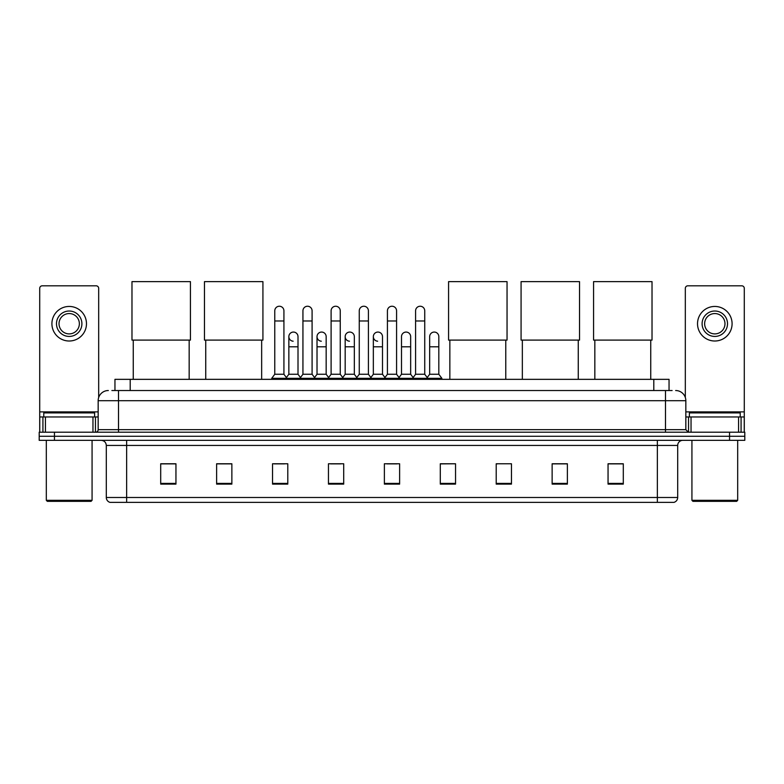 <?xml version="1.0" encoding="UTF-8"?>
<svg xmlns="http://www.w3.org/2000/svg" width="784" height="784" viewBox="0 0 784 784"><rect width="100%" height="100%" fill="white"/><g stroke="black" fill="none" stroke-linecap="round" stroke-linejoin="round"><path stroke-width="1.18" d="M114.954 390.53L114.954 379.338L669.046 379.338L669.046 390.53M112.132 390.53L672.104 390.53M111.896 390.53L118.502 390.53L118.502 400.693L98.167 400.693L98.167 429.671A2.538 2.538 0 0 1 95.628 432.209M108.339 390.53A10.163 10.163 0 0 0 98.167 400.693M675.661 390.53A10.163 10.163 0 0 1 685.833 400.693L685.833 429.671L688.372 432.209M54.449 432.209L39.2 432.209L39.2 436.276L54.449 436.276L39.2 436.276L39.2 440.343L54.449 440.343L54.449 436.276L729.551 436.276L54.449 436.276L54.449 432.209L729.551 432.209L729.551 436.276L744.8 436.276L729.551 436.276L729.551 440.343L54.449 440.343M729.551 440.343L744.8 440.343L744.8 432.209L729.551 432.209M677.699 497.487C677.552 499.918 676.337 501.544 674.034 502.368L657.364 502.368L657.364 497.487L677.699 497.487L677.699 445.43A5.086 5.086 0 0 1 682.776 440.343M657.364 502.368L109.966 502.368A5.086 5.086 0 0 1 106.301 497.487L106.301 445.43C106.007 442.343 104.311 440.647 101.224 440.343M623.3 484.11L623.3 463.775L608.051 463.775L608.051 484.11L623.3 484.11M567.381 484.11L567.381 463.775L552.132 463.775L552.132 484.11L567.381 484.11M511.462 484.11L511.462 463.775L496.213 463.775L496.213 484.11L511.462 484.11M455.543 484.11L455.543 463.775L440.294 463.775L440.294 484.11L455.543 484.11M175.949 484.11L175.949 463.775L160.7 463.775L160.7 484.11L175.949 484.11M231.868 484.11L231.868 463.775L216.619 463.775L216.619 484.11L231.868 484.11M287.787 484.11L287.787 463.775L272.538 463.775L272.538 484.11L287.787 484.11M343.706 484.11L343.706 463.775L328.457 463.775L328.457 484.11L343.706 484.11M399.624 484.11L399.624 463.775L384.376 463.775L384.376 484.11L399.624 484.11M496.213 463.883L497.379 463.883M330.593 463.883L340.756 463.883M274.263 463.883L284.435 463.883M455.543 463.775L440.294 463.883L455.543 463.775M386.914 463.883L397.086 463.883M231.868 463.883L216.619 463.883M175.949 463.883L160.7 463.883M567.381 463.883L552.132 463.883M623.3 463.883L608.051 463.883M92.963 432.209L92.963 416.961L45.423 416.961L45.423 432.209M98.676 397.517L98.676 288.345A2.538 2.538 0 0 0 96.138 285.807L42.248 285.807A2.538 2.538 0 0 0 39.71 288.345L39.71 416.961L45.423 416.961M92.963 416.961L98.167 416.961M39.71 432.209L39.71 416.961M69.198 311.023A12.711 12.711 0 0 0 56.487 323.723A12.711 12.711 0 0 0 69.198 336.434A12.711 12.711 0 0 0 81.899 323.723A12.711 12.711 0 0 0 69.198 311.023M69.198 313.561A10.163 10.163 0 0 0 59.025 323.723A10.163 10.163 0 0 0 69.198 333.896A10.163 10.163 0 0 0 79.36 323.723A10.163 10.163 0 0 0 69.198 313.561M69.198 341.011A17.287 17.287 0 0 0 86.475 323.723A17.287 17.287 0 0 0 69.198 306.446A17.287 17.287 0 0 0 51.911 323.723A17.287 17.287 0 0 0 69.198 341.011M91.052 501.348L47.334 501.348L46.315 500.329L92.071 500.329L91.052 501.348M46.315 440.343L46.315 500.329M92.071 440.343L92.071 500.329M94.609 416.961L94.609 412.894L43.777 412.894L43.777 416.961M133.251 340.099L133.251 379.338M189.169 340.099L189.169 379.338M131.977 281.632L190.434 281.632L190.434 340.099L131.977 340.099L131.977 281.632M205.741 340.099L205.741 379.338M261.66 340.099L261.66 379.338M204.467 281.632L262.924 281.632L262.924 340.099L204.467 340.099L204.467 281.632M449.849 340.099L449.849 379.338M505.768 340.099L505.768 379.338M448.575 281.632L507.042 281.632L507.042 340.099L448.575 340.099L448.575 281.632M522.34 340.099L522.34 379.338M578.259 340.099L578.259 379.338M521.076 281.632L579.533 281.632L579.533 340.099L521.076 340.099L521.076 281.632M594.831 340.099L594.831 379.338M650.749 340.099L650.749 379.338M593.566 281.632L652.023 281.632L652.023 340.099L593.566 340.099L593.566 281.632M274.772 320.979L283.926 320.979L283.926 374.262L274.772 374.262L274.772 310.817A4.577 4.577 0 0 1 279.633 306.25A4.577 4.577 0 0 1 283.926 310.817A4.577 4.577 0 0 0 279.633 306.25M274.772 374.262L271.725 378.329L271.725 379.338M283.926 374.262L286.973 378.329L271.725 378.329M302.938 374.262L302.938 320.979L312.091 320.979L312.091 374.262L302.938 374.262L299.89 378.329L286.973 378.329L286.973 379.338M302.938 320.979L302.938 310.817A4.577 4.577 0 0 1 307.798 306.25A4.577 4.577 0 0 1 312.091 310.817A4.577 4.577 0 0 0 307.798 306.25M312.091 374.262L315.139 378.329L299.89 378.329L299.89 379.338M331.103 374.262L331.103 320.979L340.246 320.979L340.246 374.262L331.103 374.262L328.045 378.329L315.139 378.329L315.139 379.338M331.103 320.979L331.103 310.817A4.577 4.577 0 0 1 335.964 306.25A4.577 4.577 0 0 1 340.246 310.817A4.577 4.577 0 0 0 335.964 306.25M340.246 374.262L343.304 378.329L328.045 378.329L328.045 379.338M359.258 374.262L359.258 320.979L368.411 320.979L368.411 374.262L359.258 374.262L356.21 378.329L343.304 378.329L343.304 379.338M359.258 320.979L359.258 310.817A4.577 4.577 0 0 1 364.129 306.25A4.577 4.577 0 0 1 368.411 310.817A4.577 4.577 0 0 0 364.129 306.25M368.411 374.262L371.459 378.329L356.21 378.329L356.21 379.338M387.423 374.262L387.423 320.979L396.577 320.979L396.577 374.262L387.423 374.262L384.376 378.329L371.459 378.329L371.459 379.338M387.423 320.979L387.423 310.817A4.577 4.577 0 0 1 392.284 306.25A4.577 4.577 0 0 1 396.577 310.817A4.577 4.577 0 0 0 392.284 306.25M396.577 374.262L399.624 378.329L384.376 378.329L384.376 379.338M415.589 374.262L415.589 320.979L424.742 320.979L424.742 374.262L415.589 374.262L412.541 378.329L399.624 378.329L399.624 379.338M415.589 320.979L415.589 310.817A4.577 4.577 0 0 1 420.449 306.25A4.577 4.577 0 0 1 424.742 310.817A4.577 4.577 0 0 0 420.449 306.25M424.742 374.262L427.79 378.329L412.541 378.329L412.541 379.338M438.824 374.262L438.824 346.802L429.671 346.802L429.671 374.262L438.824 374.262L441.872 378.329L427.79 378.329L427.79 379.338M293.138 341.207A4.577 4.577 0 0 1 288.855 336.64A4.577 4.577 0 0 1 293.716 332.073A4.577 4.577 0 0 1 298.008 336.64L298.008 346.802L288.855 346.802L288.855 336.64M298.008 346.802L298.008 374.262L288.855 374.262L288.855 346.802M288.855 374.262L286.385 377.545M298.008 374.262L300.468 377.545M321.303 341.207A4.577 4.577 0 0 1 317.02 336.64A4.577 4.577 0 0 1 321.881 332.073A4.577 4.577 0 0 1 326.164 336.64L326.164 346.802L317.02 346.802L317.02 336.64M326.164 346.802L326.164 374.262L317.02 374.262L317.02 346.802M317.02 374.262L314.551 377.545M326.164 374.262L328.633 377.545M349.468 341.207A4.577 4.577 0 0 1 345.176 336.64A4.577 4.577 0 0 1 350.046 332.073A4.577 4.577 0 0 1 354.329 336.64L354.329 346.802L345.176 346.802L345.176 336.64M354.329 346.802L354.329 374.262L345.176 374.262L345.176 346.802M345.176 374.262L342.716 377.545M354.329 374.262L356.798 377.545M377.633 341.207A4.577 4.577 0 0 1 373.341 336.64A4.577 4.577 0 0 1 378.202 332.073A4.577 4.577 0 0 1 382.494 336.64L382.494 346.802L373.341 346.802L373.341 336.64M382.494 346.802L382.494 374.262L373.341 374.262L373.341 346.802M373.341 374.262L370.881 377.545M382.494 374.262L384.964 377.545M401.506 336.64A4.577 4.577 0 0 1 406.367 332.073A4.577 4.577 0 0 1 410.659 336.64L410.659 346.802L401.506 346.802L401.506 336.64M410.659 346.802L410.659 374.262L401.506 374.262L401.506 346.802M401.506 374.262L399.036 377.545M410.659 374.262L413.119 377.545M429.671 346.802L429.671 336.64A4.577 4.577 0 0 1 434.532 332.073A4.577 4.577 0 0 1 438.824 336.64L438.824 346.802M429.671 374.262L427.202 377.545M441.872 378.329L441.872 379.338M738.577 432.209L738.577 416.961L691.037 416.961L691.037 432.209M738.577 416.961L744.29 416.961L744.29 288.345A2.538 2.538 0 0 0 741.752 285.807L687.862 285.807A2.538 2.538 0 0 0 685.324 288.345L685.324 397.517M685.833 416.961L691.037 416.961M744.29 416.961L744.29 432.209M714.802 311.023A12.711 12.711 0 0 0 702.101 323.723A12.711 12.711 0 0 0 714.802 336.434A12.711 12.711 0 0 0 727.513 323.723A12.711 12.711 0 0 0 714.802 311.023M714.802 313.561A10.163 10.163 0 0 0 704.64 323.723A10.163 10.163 0 0 0 714.802 333.896A10.163 10.163 0 0 0 724.975 323.723A10.163 10.163 0 0 0 714.802 313.561M714.802 341.011A17.287 17.287 0 0 0 732.089 323.723A17.287 17.287 0 0 0 714.802 306.446A17.287 17.287 0 0 0 697.525 323.723A17.287 17.287 0 0 0 714.802 341.011M736.666 501.348L692.948 501.348L691.929 500.329L737.685 500.329L736.666 501.348M691.929 440.343L691.929 500.329M737.685 440.343L737.685 500.329M740.223 416.961L740.223 412.894L689.391 412.894L689.391 416.961M130.203 390.53L130.203 379.338M653.797 390.53L653.797 379.338M118.502 432.209L118.502 429.671L685.833 429.671M98.167 429.671L118.502 429.671L118.502 400.693L665.498 400.693L665.498 432.209M685.833 400.693L665.498 400.693L665.498 390.53M657.364 440.343L657.364 445.43L106.301 445.43M677.699 445.43L657.364 445.43L657.364 497.487L126.636 497.487L126.636 502.368M106.301 497.487L126.636 497.487L126.636 440.343M399.624 483.405L384.376 483.405M343.706 483.405L328.457 483.405M287.787 483.405L272.538 483.405M231.868 483.405L216.619 483.405M175.949 483.405L160.7 483.405M455.543 483.405L440.294 483.405M511.462 483.405L496.213 483.405M567.381 483.405L552.132 483.405M623.3 483.405L608.051 483.405M98.167 411.874L39.71 411.874M95.462 416.961L95.462 432.209M39.749 416.961L39.749 432.209M42.924 432.209L42.924 416.961M744.29 411.874L685.833 411.874M744.251 432.209L744.251 416.961M741.076 416.961L741.076 432.209M688.538 432.209L688.538 416.961M283.926 320.979L283.926 310.817M312.091 320.979L312.091 310.817M340.246 320.979L340.246 310.817M368.411 320.979L368.411 310.817M396.577 320.979L396.577 310.817M424.742 320.979L424.742 310.817"/></g></svg>
